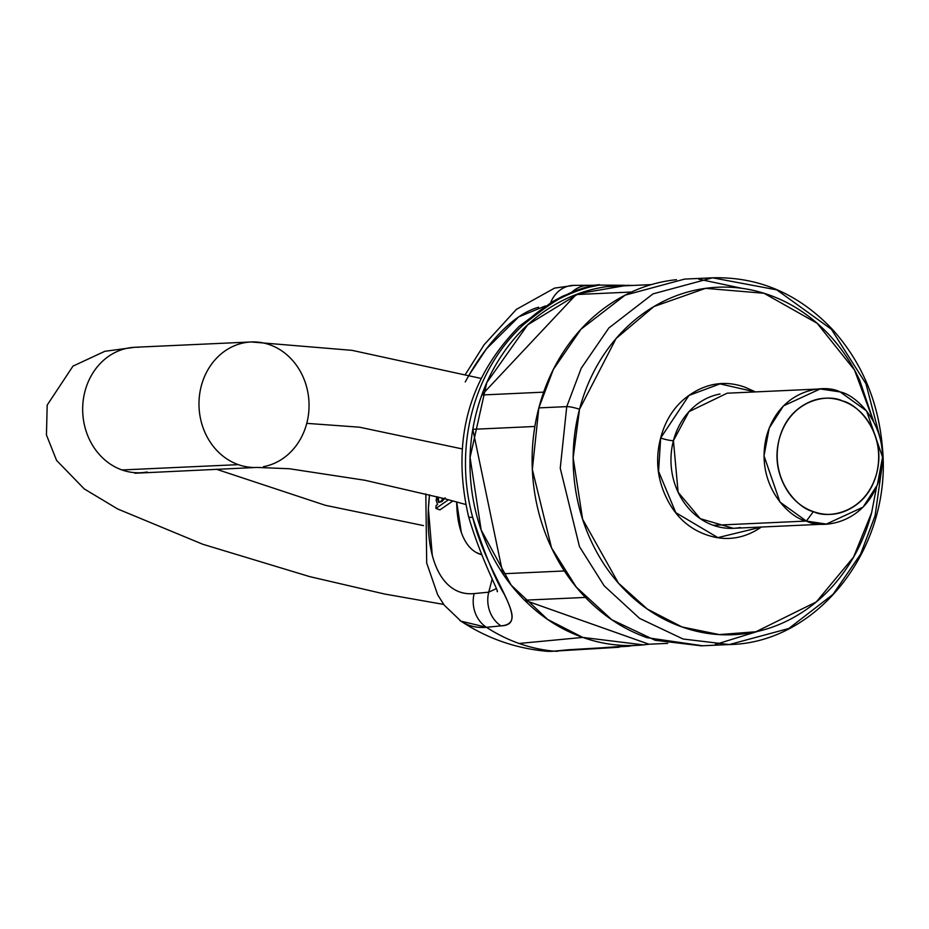 <?xml version="1.0" encoding="UTF-8"?>
<svg xmlns="http://www.w3.org/2000/svg" width="929" height="929" viewBox="0 0 929 929"><rect width="100%" height="100%" fill="white"/><g stroke="black" fill="none" stroke-linecap="round" stroke-linejoin="round"><path stroke-width="1.39" d="M873.608 421.487L859.65 380.135C850.035 359.72 837.389 342.139 821.712 327.38C806.024 312.632 788.5 301.82 769.131 294.969C749.761 288.118 730.02 285.726 709.919 287.827C689.817 289.918 670.877 296.316 653.099 307.034C635.32 317.753 620.049 331.978 607.299 349.687C594.56 367.396 585.293 387.265 579.522 409.283C573.75 431.288 571.892 453.782 573.971 476.74C576.05 499.697 581.891 521.39 591.506 541.793C601.121 562.208 613.767 579.801 629.456 594.548C645.132 609.308 662.656 620.119 682.025 626.97C701.395 633.822 721.136 636.202 741.237 634.112C761.339 632.022 780.29 625.612 798.069 614.893C815.848 604.175 831.107 589.961 843.857 572.252C856.596 554.532 865.863 534.674 871.634 512.657L876.593 486.784M720.045 394.012A67.631 59.259 87.4 0 0 673.432 440.648A9.662 1.556 14.7 0 1 660.658 438L658.568 471.305L675.789 512.669L717.885 537.624L761.42 527.033L757.797 529.379C741.342 539.296 724.144 541.084 706.226 534.744C688.296 528.404 674.884 515.781 665.988 496.887C657.093 478.005 655.317 458.369 660.658 438C666.012 417.62 676.904 402.478 693.359 392.549C709.814 382.632 727.012 380.844 744.93 387.184L755.428 391.899M702.603 645.771L647.048 637.677C626.599 630.443 608.1 619.039 591.541 603.455C574.993 587.883 561.639 569.326 551.489 547.773C541.34 526.232 535.174 503.344 532.979 479.109C530.796 454.862 532.747 431.126 538.843 407.889C544.94 384.664 554.706 363.692 568.165 344.996C581.624 326.3 597.73 311.285 616.496 299.974C635.262 288.664 655.259 281.893 676.486 279.687M881.749 468.402L875.095 515.746L860.579 554.207L833.011 594.363L788.814 628.492L729.3 644.552C818.461 643.065 892.281 547.1 882.422 447.766C878.532 401.839 862.007 362.542 832.848 329.865C798.998 293.947 758.9 276.598 712.555 277.806L684.638 279.083L625.136 295.143L580.927 329.272L553.359 369.428L538.843 407.889L532.34 469.482L551.559 547.924L576.294 587.128L611.723 619.689L655.131 640.278L701.395 645.829L729.3 644.552L683.047 639.001L639.64 618.424L604.198 585.862L579.475 546.647L560.245 468.216L566.748 406.623L581.264 368.163L608.843 327.995L653.041 293.866L712.555 277.806L776.795 289.871L831.327 329.214L865.956 383.758L880.425 439.324M715.318 644.494L757.669 631.383M741.946 288.315L698.62 279.141M538.843 407.889L566.748 406.623L538.843 407.889M524.548 600.192L648.953 644.227L643.414 644.877L582.762 637.41C602.828 644.517 623.278 646.979 644.099 644.807L648.988 644.215L524.548 600.192L585.421 597.417L524.548 600.192A180.168 157.849 87.4 0 1 502.891 573.774A180.168 157.849 87.4 0 0 524.548 600.192M472.815 429.314L502.891 573.774L472.815 429.314L534.86 426.481L472.815 429.314A180.168 157.849 87.4 0 1 481.814 394.988A180.168 157.849 87.4 0 0 472.815 429.314M576.143 294.551L481.814 394.988L576.143 294.551L631.499 292.02L576.143 294.551A180.168 157.849 87.4 0 1 606.811 286.643A180.168 157.849 87.4 0 0 576.143 294.551M564.391 570.963L502.891 573.774L564.391 570.963M543.651 392.154L481.814 394.988L543.651 392.154M651.334 284.611L606.811 286.643L651.334 284.611M667.742 643.367L648.953 644.227L667.742 643.367M820.191 388.949L727.14 393.199L688.935 411.686L673.432 440.648A67.631 59.259 87.4 0 0 713.298 525.315L806.337 521.064L779.977 502.078L764.01 455.86L769.2 428.095L783.461 405.868L820.191 388.949L840.211 391.945L866.571 410.932L882.55 457.149L877.359 484.915L863.087 507.141L826.369 524.061L806.337 521.064L713.298 525.315A67.631 59.259 87.4 0 0 740.413 527.498M852.09 507.606C839.746 515.038 826.856 516.385 813.409 511.624C799.974 506.862 789.917 497.41 783.24 483.231C776.563 469.064 775.239 454.339 779.245 439.057C783.252 423.787 791.427 412.418 803.771 404.986C816.115 397.542 829.005 396.195 842.452 400.956C855.888 405.718 865.944 415.182 872.621 429.349C879.298 443.516 880.622 458.241 876.616 473.523C872.61 488.805 864.434 500.162 852.09 507.606M619.12 647.234L553.893 651.159C529.925 648.848 507.443 640.894 486.436 627.284L460.935 621.153M632.858 285.447L611.654 286.051C590.832 288.211 571.207 294.853 552.778 305.955C534.361 317.056 518.545 331.792 505.341 350.14C492.138 368.499 482.546 389.077 476.554 411.884C470.573 434.691 468.657 457.985 470.806 481.768C472.966 505.562 479.016 528.02 488.979 549.178C498.931 570.325 512.042 588.533 528.287 603.827C544.533 619.12 562.695 630.315 582.762 637.41L547.68 619.469L511.101 585.061L481.152 529.96L470.062 457.463L486.784 382.632L527.66 324.86L578.697 293.599L626.994 285.308L632.568 285.458M497.166 591.657L497.166 591.645C499.79 593.12 481.454 560.489 468.599 516.687C451.192 441.844 468.077 378.382 519.241 326.288L552.198 301.832L562.626 296.258L581.856 288.466C591.401 285.76 597.161 284.634 599.135 285.11L584.155 288.211C570.441 290.603 550.107 302.854 523.143 324.964A180.4 158.058 87.4 0 0 472.675 517.337C484.473 553.231 494.936 578.744 504.052 593.886C509.394 604.361 512.076 611.979 512.1 616.751C512.053 622.267 508.349 625.31 500.986 625.867L486.436 627.284A183.501 160.775 87.4 0 0 519.056 643.472L582.762 637.41L519.056 643.472A183.501 160.775 87.4 0 0 553.893 651.159L643.414 644.877M488.724 592.179L492.231 578.802L488.724 592.179L474.15 593.585L488.724 592.179A28.985 25.257 84.5 0 0 500.986 625.867A28.985 25.257 -95.5 0 1 488.724 592.179L496.249 588.638M481.791 554.764L476.263 552.5C469.691 548.795 464.697 542.048 461.283 532.247L456.685 501.962A111.108 50.456 -70.5 0 0 481.779 554.741M545.52 305.92L518.707 316.87L486.378 348.921L468.971 375.258M429.512 494.809L428.397 508.767L432.264 555.194C435.724 568.42 441.089 578.372 448.359 585.026C455.616 591.692 464.221 594.548 474.15 593.585A28.985 25.257 84.5 0 0 486.436 627.284L500.986 625.867C532.723 624.752 487.063 577.257 472.675 517.337A180.4 158.058 -92.6 0 1 523.143 324.964A28.985 11.241 -132.8 0 0 519.114 326.427A28.985 11.241 47.2 0 1 523.143 324.964C563.984 283.287 622.372 283.09 590.275 285.54A28.985 25.513 -89.6 0 0 588.254 285.447A28.985 25.513 90.4 0 0 572.02 292.043A28.985 25.513 -89.6 0 1 588.254 285.447M452.922 500.928L439.963 509.87L435.91 508.442L436.096 505.539L437.559 504.459L436.177 500.29L437.559 504.459L436.096 505.539L435.91 508.442L448.498 499.744L435.91 508.442L439.963 509.87L452.922 500.928M468.588 516.64A28.985 3.472 -15.3 0 0 472.675 517.337A28.985 3.472 164.7 0 1 468.588 516.64M574.064 285.354A28.985 25.513 90.4 0 0 550.642 302.749A28.985 25.513 -89.6 0 1 574.064 285.354A28.985 25.513 -89.6 0 1 576.119 285.447M459.727 620.317A179.123 81.346 -70.5 0 0 486.436 627.284A28.985 25.257 -95.5 0 1 474.15 593.585A150.835 68.502 109.5 0 1 429.523 494.82M465.266 381.947A150.835 68.502 109.5 0 1 538.599 307.244M876.558 486.866L871.634 512.657L853.6 557.063L816.301 601.922L755.881 631.766L719.325 634.588L682.025 626.97L647.42 609.134L618.424 583.11L582.599 519.218L573.17 457.823L579.522 409.283L616.113 338.493L653.958 306.524L705.564 288.35L764.021 293.274L817.114 323.234L854.517 370.056L873.562 421.406M712.555 277.806L653.041 293.866L608.843 327.995L581.264 368.163L566.748 406.623A9.662 1.556 14.7 0 1 579.522 409.283A9.662 1.556 -165.3 0 0 566.748 406.623L560.245 468.216L579.475 546.647L604.198 585.862L639.64 618.424L683.047 639.001L729.3 644.552M462.085 448.881L359.442 427.189L306.756 423.357L359.442 427.189L462.085 448.881M255.045 341.942A62.8 55.02 87.4 0 0 198.992 402.768A62.8 55.02 87.4 0 0 252.99 467.45M128.248 348.038A62.8 55.02 87.4 0 0 82.762 405.578A62.8 55.02 87.4 0 0 121.978 469.958L238.288 464.639A62.8 55.02 -92.6 0 1 199.073 400.26A62.8 55.02 -92.6 0 1 244.559 342.72A62.8 55.02 -92.6 0 1 269.747 344.752A62.8 55.02 -92.6 0 1 308.962 409.12A62.8 55.02 -92.6 0 1 263.476 466.672M238.288 464.639L121.978 469.958A62.8 55.02 87.4 0 0 147.165 471.978M423.508 525.605L325.313 505.295L216.503 469.273L325.313 505.295L423.508 525.605M136.679 472.768A62.8 55.02 -92.6 0 1 82.681 408.075A62.8 55.02 -92.6 0 1 138.735 347.26M806.337 521.064C822.281 529.53 866.769 524.119 880.077 476.6C891.84 428.548 857.513 395.231 840.211 391.945C824.278 383.48 779.791 388.891 766.483 436.398C754.72 484.462 789.046 517.778 806.337 521.064L813.409 511.624C798.592 508.813 769.166 480.258 779.245 439.057C790.649 398.344 828.784 393.699 842.452 400.956C857.27 403.778 886.696 432.333 876.616 473.523C865.213 514.236 827.077 518.893 813.409 511.624L806.337 521.064M755.242 391.91L719.963 383.886L688.97 395.452L660.658 438A9.662 1.556 -165.3 0 0 673.432 440.648L678.112 492.242L700.28 518.684L733.318 528.311L826.369 524.061M444.677 498.722L438.883 502.473L438.174 497.027L437.664 499.605L438.674 502.392L441.995 501.497L445.165 497.898M441.705 501.695L442.355 498.118L441.705 501.695M436.793 496.667L436.177 500.29L436.793 496.667M629.769 646.178L568.49 649.754A28.985 25.257 84.5 0 0 572.856 649.731A28.985 25.257 -95.5 0 1 568.49 649.754L553.893 651.159A179.123 81.346 109.5 0 1 545.137 651.124M558.283 651.136A28.985 25.257 -95.5 0 1 553.893 651.159A28.985 25.257 84.5 0 0 558.283 651.136M545.869 651.194C515.049 648.233 486.726 638.2 460.9 621.129M599.135 285.098L624.938 285.296M595.965 285.261L574.192 285.354L554.567 288.106L516.373 309.392L484.16 344.694L465.441 374.352M425.819 493.891L426.701 563.02L437.687 594.839L444.167 605.069L460.889 621.118M443.702 604.431L384.455 593.991L309.729 576.63L202.777 544.255L117.669 508.976L84.249 488.909L56.576 460.412L46.45 434.981L47.193 405.079L72.973 366.131L104.803 351.313L134.844 347.272L251.155 341.965L352.033 350.349L480.885 378.393M134.902 473.244L256.88 467.426L289.337 468.739L364.946 480.27L443.888 498.525L465.673 504.459"/></g></svg>

